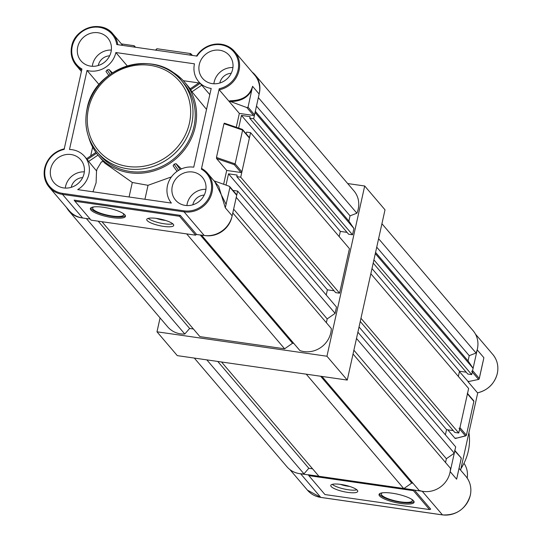 <?xml version="1.0" encoding="UTF-8"?>
<svg xmlns="http://www.w3.org/2000/svg" width="542" height="542" viewBox="0 0 542 542"><rect width="100%" height="100%" fill="white"/><g stroke="black" fill="none" stroke-linecap="round" stroke-linejoin="round"><path stroke-width="0.81" d="M468.918 432.645A52.493 48.597 139.6 0 1 460.93 468.674M300.119 473.708A24.173 22.385 -40.4 0 0 300.647 473.789L308.357 474.9L308.852 475.476M382.564 492.8A15.887 3.794 -167.5 0 0 381.297 493.877A15.887 3.794 -167.5 0 0 400.701 501.878A15.887 3.794 -167.5 0 0 412.313 500.754A15.887 3.794 -167.5 0 0 411.622 499.236M400.972 503.525A17.961 4.289 12.5 0 1 379.156 494.168A17.961 4.289 12.5 0 1 392.171 493.2A17.961 4.289 12.5 0 1 414.122 501.919A17.961 4.289 12.5 0 1 400.972 503.525M379.576 493.715A17.622 4.207 -167.5 0 0 401.121 502.38A17.622 4.207 -167.5 0 0 413.939 501.336M347.646 492.373A13.814 3.299 12.5 0 1 330.776 485.408A13.814 3.299 12.5 0 1 340.877 484.426A13.814 3.299 12.5 0 1 357.747 491.391A13.814 3.299 12.5 0 1 347.646 492.373M356.873 489.826A13.814 3.299 12.5 0 1 348.228 489.751A13.814 3.299 12.5 0 1 332.232 484.358M349.59 486.411A10.637 2.541 12.5 0 1 348.025 486.221A10.637 2.541 12.5 0 1 340.274 484.345M460.605 470.151L477.753 392.808M477.495 392.814L477.57 392.842C487.942 390.186 494.528 383.743 497.326 373.513C498.776 366.297 497.271 359.949 492.82 354.475A24.173 22.385 139.6 0 1 497.299 373.445A24.173 22.385 139.6 0 1 477.495 392.814L467.997 381.67L468.606 381.283M456.059 437.889L455.246 438.519L465.409 435.849A0.827 0.725 75.9 0 0 466.242 435.456M447.753 429.806L455.117 438.444M459.42 371.602L468.098 381.48M450.063 472.177A24.173 22.385 -40.4 0 0 450.192 471.642L456.615 479.175L457.306 476.235M414.515 490.164L414.379 490.002A0.827 0.766 -40.4 0 0 413.424 490.673L429.542 509.582L430.7 509.148L414.515 490.164L422.232 491.269A24.173 22.385 -40.4 0 0 422.767 491.343M458.986 428.316A0.827 0.766 -40.4 0 0 459.948 427.638L467.434 393.851A0.827 0.766 -40.4 0 0 467.285 393.201M471.635 371.27A0.827 0.766 -40.4 0 0 472.59 370.592L477.19 349.854A24.173 22.385 -40.4 0 0 477.306 349.319M450.192 471.642L454.785 450.897A0.827 0.766 -40.4 0 0 454.636 450.246M483.166 361.067L483.871 357.693L477.19 349.854M466.33 435.294L465.788 435.863L455.246 438.519M467.997 381.67L478.593 379.434L479.277 378.431L479.047 379.149M454.785 450.897L461.256 458.031L460.896 457.882L461.208 458.43L457.401 475.625M429.542 509.582L324.949 494.548L308.832 475.639A0.827 0.766 -40.4 0 0 308.222 474.738L308.357 474.9M414.379 490.002L308.222 474.738M483.037 361.48L479.277 378.431L472.59 370.592M413.424 490.673L308.832 475.639M321.955 376.433L419.088 490.388A23.123 21.409 -40.4 0 0 449.968 472.638A23.123 21.409 -40.4 0 0 450.497 468.342L353.045 354.007M381.927 223.717L473.125 330.708A23.123 21.409 139.6 0 1 477.407 348.858A23.123 21.409 139.6 0 1 476.059 353.032L378.607 238.697M403.661 488.464L306.25 374.176M318.947 476.282L221.529 361.995M445.538 462.522L446.378 458.728L454.284 453.18L455.68 446.893L357.883 332.158M403.959 488.505L411.703 483.071L413.004 483.254M312.585 468.816L308.818 468.274L303.974 473.844A23.123 21.409 139.6 0 1 286.914 466.723L194.314 358.079M373.201 263.073L467.78 374.041L471.703 374.603L473.098 368.316L468.064 360.904L469.223 355.667L476.059 353.032M458.349 376.426L459.501 371.229L466.208 372.191M360.254 321.481L454.833 432.448L458.756 433.011L468.627 388.485L370.836 273.751M453.254 430.599L446.554 429.637L445.402 434.833M454.284 453.18L356.494 338.445M458.756 433.011L360.965 318.276M471.703 374.603L373.912 259.869M473.098 368.316L375.308 253.588M468.064 360.904L375.572 252.389M469.223 355.667L376.731 247.152M459.501 371.229L371.988 268.554M446.554 429.637L359.041 326.962M303.974 473.844L206.841 359.881M308.818 468.274L217.762 361.453M446.378 458.728L353.885 350.213M411.703 483.071L320.654 376.243M201.461 235.072L299.909 350.572A23.123 21.409 -40.4 0 0 330.789 332.815A23.123 21.409 -40.4 0 0 331.318 328.52L232.796 212.931M204.727 235.533A23.123 21.409 -40.4 0 0 231.929 216.827A23.123 21.409 -40.4 0 0 232.03 216.366M252.111 72.072A23.123 21.409 139.6 0 1 255.086 74.904L353.946 190.892A23.123 21.409 139.6 0 1 358.235 209.036A23.123 21.409 139.6 0 1 356.88 213.216L258.358 97.621M255.086 74.904A23.123 21.409 139.6 0 1 259.374 93.048A23.123 21.409 139.6 0 1 259.266 93.509M101.964 221.719L199.903 336.623L284.618 348.797L186.678 233.893M237.64 191.082L336.501 307.07L335.105 313.357L236.244 197.369L237.64 191.082L233.717 190.52L233.582 191.143M240.716 177.2L250.587 132.675L349.448 248.663L339.577 293.188L240.716 177.2L236.793 176.638L237.145 175.066L228.514 173.826L226.014 185.107M250.587 132.675L246.664 132.113L246.048 133.644M238.656 128.088L241.461 115.419L250.092 116.659L249.74 118.231L253.663 118.793L255.058 112.506L353.919 228.494L348.885 221.082L350.051 215.845L356.88 213.216M82.079 217.904A23.123 21.409 139.6 0 1 68.875 210.919A23.123 21.409 139.6 0 1 66.551 207.532M335.105 313.357L327.199 318.906L326.359 322.7M284.618 348.797L292.531 343.249L293.825 343.438M193.406 329.001L189.639 328.459L184.795 334.021A23.123 21.409 139.6 0 1 167.742 326.907L68.875 210.919M249.74 118.231L348.608 234.219L352.53 234.781L353.919 228.494M339.17 236.603L340.322 231.407L347.029 232.369M339.577 293.188L335.654 292.626L236.793 176.638M334.082 290.776L327.375 289.814L326.223 295.011M352.53 234.781L253.663 118.793M348.885 221.082L255.323 111.313M350.051 215.845L256.488 106.076M340.322 231.407L241.461 115.419M327.375 289.814L228.514 173.826M184.795 334.021L86.347 218.521M189.639 328.459L98.197 221.177M327.199 318.906L233.636 209.137M292.531 343.249L200.161 234.882M173.305 224.307A13.814 3.299 -167.5 0 0 158.881 218.785A13.814 3.299 -167.5 0 0 146.746 219.435A13.814 3.299 -167.5 0 0 147.153 220.547A13.814 3.299 -167.5 0 0 161.584 226.061A13.814 3.299 -167.5 0 0 173.718 225.418A13.814 3.299 -167.5 0 0 173.305 224.307M93.908 206.902A15.887 3.794 -167.5 0 0 92.641 207.979A15.887 3.794 -167.5 0 0 93.116 209.253A15.887 3.794 -167.5 0 0 109.708 215.601A15.887 3.794 -167.5 0 0 123.657 214.856A15.887 3.794 -167.5 0 0 123.183 213.582A15.887 3.794 -167.5 0 0 122.966 213.345M124.911 214.91A17.961 4.289 -167.5 0 0 106.821 207.857A17.961 4.289 -167.5 0 0 90.507 208.277A17.961 4.289 -167.5 0 0 90.92 210.025A17.961 4.289 -167.5 0 0 110.331 217.315A17.961 4.289 -167.5 0 0 125.473 216.028A17.961 4.289 -167.5 0 0 124.911 214.91M90.927 207.823A17.622 4.207 -167.5 0 0 91.476 209.022A17.622 4.207 -167.5 0 0 109.43 215.973A17.622 4.207 -167.5 0 0 125.283 215.438M92.967 191.8L96.097 182.81L96.51 171.374L97.004 169.165L101.435 161.841A20.027 4.783 -167.5 0 1 103.508 161.618M171.441 176.895L148.027 185.31L132.295 182.478L129.077 196.997M132.295 182.478L104.775 163.101L98.563 155.818A56.632 52.439 -40.4 0 0 153.908 170.886A56.632 52.439 -40.4 0 0 195.269 126.781A56.632 52.439 -40.4 0 0 184.768 82.337A56.632 52.439 -40.4 0 0 167.837 69.566M82.648 177.607A11.606 10.745 -40.4 0 0 71.287 187.132A11.606 10.745 -40.4 0 0 71.246 187.322M204.232 195.086A11.606 10.745 -40.4 0 0 192.871 204.612A11.606 10.745 -40.4 0 0 192.83 204.801M231.231 73.299A11.606 10.745 -40.4 0 0 219.876 82.818A11.606 10.745 -40.4 0 0 219.835 83.014M109.647 55.819A11.606 10.745 -40.4 0 0 98.292 65.338A11.606 10.745 -40.4 0 0 98.251 65.535M50.704 168.84A17.615 16.307 -40.4 0 0 53.97 182.661A17.615 16.307 -40.4 0 0 71.178 187.342A17.615 16.307 -40.4 0 0 84.044 173.63A17.615 16.307 -40.4 0 0 80.778 159.809A17.615 16.307 -40.4 0 0 63.57 155.12A17.615 16.307 -40.4 0 0 50.704 168.84M84.342 171.861A17.615 16.307 -40.4 0 0 65.602 186.312A17.615 16.307 -40.4 0 0 65.304 188.081M172.288 186.319A17.615 16.307 -40.4 0 0 175.554 200.14A17.615 16.307 -40.4 0 0 192.762 204.822A17.615 16.307 -40.4 0 0 205.628 191.109A17.615 16.307 -40.4 0 0 202.362 177.288A17.615 16.307 -40.4 0 0 185.154 172.6A17.615 16.307 -40.4 0 0 172.288 186.319M205.926 189.341A17.615 16.307 -40.4 0 0 187.186 203.792A17.615 16.307 -40.4 0 0 186.888 205.56M199.293 64.525A17.615 16.307 -40.4 0 0 202.552 78.346A17.615 16.307 -40.4 0 0 219.767 83.034A17.615 16.307 -40.4 0 0 232.626 69.315A17.615 16.307 -40.4 0 0 229.361 55.494A17.615 16.307 -40.4 0 0 212.152 50.812A17.615 16.307 -40.4 0 0 199.293 64.525M232.924 67.547A17.615 16.307 -40.4 0 0 214.185 82.005A17.615 16.307 -40.4 0 0 213.894 83.773M77.702 47.046A17.615 16.307 -40.4 0 0 80.968 60.867A17.615 16.307 -40.4 0 0 98.183 65.555A17.615 16.307 -40.4 0 0 111.042 51.836A17.615 16.307 -40.4 0 0 107.777 38.015A17.615 16.307 -40.4 0 0 90.568 33.333A17.615 16.307 -40.4 0 0 77.702 47.046M111.34 50.067A17.615 16.307 -40.4 0 0 92.601 64.525A17.615 16.307 -40.4 0 0 92.303 66.293M183.718 83.238A55.257 51.158 139.6 0 1 193.961 126.598A55.257 51.158 139.6 0 1 153.61 169.619A55.257 51.158 139.6 0 1 99.613 154.917L97.384 152.295A55.257 51.158 139.6 0 1 87.14 108.935A55.257 51.158 139.6 0 1 127.492 65.914A55.257 51.158 139.6 0 1 181.482 80.616A55.257 51.158 139.6 0 1 191.726 123.976A55.257 51.158 139.6 0 1 151.374 166.997A55.257 51.158 139.6 0 1 97.384 152.295C87.201 139.789 83.766 125.283 87.079 108.779C94.315 66.077 156.204 47.5 181.482 80.616L183.718 83.238M195.655 235.187L179.537 216.278L74.952 201.245L91.07 220.147L195.655 235.187A0.827 0.766 -40.4 0 1 196.617 234.517L204.192 235.465A24.173 22.385 -40.4 0 0 232.152 215.838L236.705 195.283L229.937 187.336L225.289 207.789L218.711 186.346L207.559 173.271A24.173 22.385 139.6 0 1 212.044 192.241A24.173 22.385 139.6 0 1 184.084 211.868L62.499 194.388A24.173 22.385 139.6 0 1 49.18 187.153A24.173 22.385 139.6 0 1 44.701 168.183M99.071 84.572L87.025 70.433L69.498 149.49A22.71 21.023 139.6 0 1 84.654 156.502A22.71 21.023 139.6 0 1 88.868 174.321A22.71 21.023 139.6 0 1 77.702 189.612L171.374 203.074A22.71 21.023 -40.4 0 1 170.445 178.359A22.71 21.023 -40.4 0 1 193.731 167.187L211.184 88.448A22.71 21.023 139.6 0 1 198.677 81.652A22.71 21.023 139.6 0 1 194.47 63.834L115.866 52.533L127.235 65.867M230.384 100.731C242.457 100.561 249.848 95.758 252.572 86.32L248.053 107.16L254.55 114.789A0.827 0.766 139.6 0 1 253.595 115.46L246.874 107.573L229.605 101.205L230.384 100.731A24.173 22.385 139.6 0 1 228.846 101.097L219.232 89.816L219.219 88.739A23.347 21.612 -40.4 0 0 235.052 53.516A23.347 21.612 -40.4 0 0 197.044 56.097L116.774 44.552A23.347 21.612 -40.4 0 0 95.216 27.1A23.347 21.612 -40.4 0 0 72.282 46.266A23.347 21.612 -40.4 0 0 81.944 69.003L64.119 149.416A23.347 21.612 -40.4 0 0 45.277 168.054A23.347 21.612 -40.4 0 0 62.465 193.365L184.05 210.845A23.347 21.612 -40.4 0 0 209.808 195.831A23.347 21.612 -40.4 0 0 201.387 169.151L219.219 88.739M209.822 94.599L201.712 85.189L191.943 91.781L206.536 109.409M191.943 91.781L190.052 88.908L199.456 82.567M177.078 171.347L173.115 165.777L177.044 171.367M173.115 165.777L174.118 164.206L176.008 163.664L181.387 168.914M88.637 137.072A56.632 52.439 -40.4 0 0 98.563 155.818M144.931 199.273L148.027 185.31M97.987 155.127L88.644 161.428L96.598 170.994M179.537 216.278L180.296 215.37L196.482 234.354M74.952 201.245L74.139 200.106L180.296 215.37M90.141 219.07L82.608 217.986A24.173 22.385 139.6 0 1 69.288 210.75L49.18 187.153C44.729 181.685 43.224 175.337 44.674 168.115C47.472 157.885 54.058 151.442 64.43 148.786M196.529 56.022A24.173 22.385 139.6 0 1 234.557 51.476L254.672 75.074A24.173 22.385 139.6 0 1 259.151 94.044L254.55 114.789M236.271 127.268L239.347 113.413L253.595 115.46M248.785 137.146A0.827 0.766 139.6 0 1 249.395 138.047L242.626 130.1L235.133 163.887L241.908 171.834L249.395 138.047M241.908 171.834A0.827 0.766 139.6 0 1 240.946 172.505L234.266 164.666L235.133 163.887L216.468 157.465L223.961 123.678L224.415 123.217L242.105 129.308L242.626 130.1L242.281 129.335L224.334 123.163M223.636 184.26L226.698 170.459L240.946 172.505M236.109 194.388A0.827 0.766 139.6 0 1 236.705 195.283M234.266 164.666L216.576 158.576L226.698 170.459M216.576 158.576L216.468 157.465M242.626 130.1L223.961 123.678L224.415 123.217M239.347 113.413L228.846 101.097L229.605 101.205M201.387 169.151L201.78 168.548A24.173 22.385 139.6 0 1 207.559 173.271L201.78 168.548M198.677 81.652L201.712 85.189M92.635 147.099L90.683 155.906M88.644 161.428L86.598 158.806M105.968 71.422L108.725 75.338L105.968 71.422L107.079 69.999L109.017 69.532L112.35 72.791M87.025 70.433A22.71 21.023 -40.4 0 0 115.866 52.533M198.894 82.94L183.304 80.697M155.527 50.128L156.923 48.726L190.655 53.577L192.485 55.44M135.08 47.188L134.369 46.348L133.874 47.012M121.415 43.902L133.976 45.704L134.369 46.348L133.976 45.704M214.009 180.838L229.151 186.224L229.937 187.336M246.874 107.573L248.053 107.16M251.949 89.572C248.283 97.336 241.156 101.34 230.56 101.578M214.767 181.726L226.143 204.456M189.714 55.04L190.655 53.577L191.353 54.579L190.94 55.216M148.196 218.385A13.814 3.299 -167.5 0 0 160.093 223.026A13.814 3.299 -167.5 0 0 172.844 223.846M165.561 220.438A10.637 2.541 12.5 0 1 156.238 218.372M87.221 159.544L96.537 153.264M107.079 69.999L110.134 74.301M178.521 170.398L174.118 164.206M200.161 83.393L190.608 89.83M467.177 478.044A22.1 20.46 -40.4 0 0 463.986 463.302M160.073 317.91L156.99 331.806L326.948 356.236L364.691 185.994L347.686 183.548M156.99 331.806L177.309 355.633L347.266 380.071L385.01 209.822L364.691 185.994M326.948 356.236L347.266 380.071M320.878 497.4L320.756 497.387A24.173 22.385 139.6 0 1 307.443 490.151L289.889 469.562M459.054 468.329L465.822 476.269A24.173 22.385 139.6 0 1 470.3 495.239A24.173 22.385 139.6 0 1 442.34 514.866L320.756 497.387L300.647 473.789M422.232 491.269L442.462 514.88M459.948 427.638L466.364 435.172A0.827 0.766 139.6 0 1 465.409 435.849L459.63 429.068M478.593 379.434L472.278 372.022M473.247 400.491A0.827 0.766 139.6 0 1 473.857 401.385L466.391 435.24L473.857 401.385L467.434 393.851M467.516 393.478L473.701 400.734L473.83 401.507M81.734 69.952A24.173 22.385 139.6 0 1 76.178 65.358A24.173 22.385 139.6 0 1 71.7 46.388M82.608 217.986L62.499 194.388L62.465 193.365M189.422 123.156A53.319 49.369 -40.4 0 0 150.168 65.352A53.319 49.369 -40.4 0 0 88.495 108.644A53.319 49.369 -40.4 0 0 127.749 166.448A53.319 49.369 -40.4 0 0 189.422 123.156M225.289 207.789L232.152 215.838M204.192 235.465L184.084 211.868L184.05 210.845M196.394 56.138C208.446 41.849 221.17 40.298 234.557 51.476A24.173 22.385 139.6 0 1 239.042 70.446A24.173 22.385 139.6 0 1 219.232 89.816M74.965 201.075L74.139 200.106M44.722 168.067A24.173 22.385 139.6 0 1 64.241 148.874M252.572 86.32L259.151 94.044M71.727 46.273A24.173 22.385 139.6 0 1 89.41 27.547A24.173 22.385 139.6 0 1 112.973 33.997A24.173 22.385 139.6 0 1 117.783 44.701M109.017 69.532L111.659 73.245M176.008 163.664L180.154 169.497M192.031 55.372L191.353 54.579M156.923 48.726L155.981 50.189M307.443 490.151L320.81 497.421L442.401 514.9C456.588 515.544 465.896 509.013 470.327 495.307C471.777 488.085 470.273 481.743 465.822 476.269M475.449 334.096L492.82 354.475M454.873 450.524L461.215 457.97M457.048 477.38L461.289 458.261M479.25 378.736L483.484 359.624M122.695 45.406L112.973 33.997C101.93 19.519 74.837 27.635 71.673 46.327C70.223 53.543 71.727 59.891 76.178 65.358L81.395 71.476M190.249 88.773L184.768 82.337M86.761 158.975L84.654 156.502M236.556 194.632L229.713 186.604M249.245 137.397L242.504 129.491M135.541 47.249L134.382 45.894M95.9 152.39L86.537 158.704"/></g></svg>
